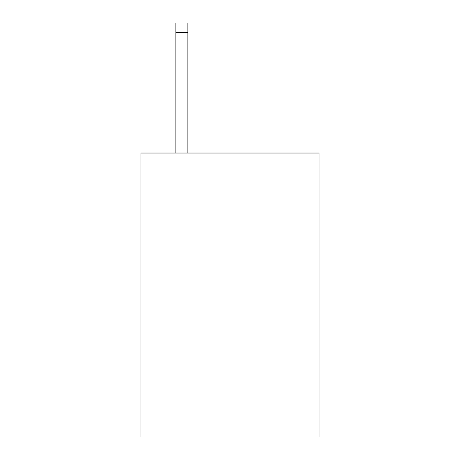 <?xml version="1.0" encoding="UTF-8"?>
<svg xmlns="http://www.w3.org/2000/svg" width="460" height="460" viewBox="0 0 460 460"><rect width="100%" height="100%" fill="white"/><g stroke="black" fill="none" stroke-linecap="round" stroke-linejoin="round"><path stroke-width="0.69" d="M319.039 282.992L319.039 153.042L140.961 153.042L140.961 437L319.039 437L319.039 282.992L140.961 282.992M187.887 153.042L187.887 32.625L175.858 32.625L175.858 23L187.887 23L187.887 32.625M175.858 153.042L175.858 32.625"/></g></svg>
